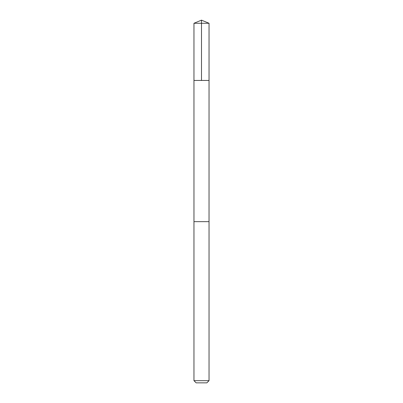 <?xml version="1.0" encoding="UTF-8"?>
<svg xmlns="http://www.w3.org/2000/svg" width="403" height="403" viewBox="0 0 403 403"><rect width="100%" height="100%" fill="white"/><g stroke="black" fill="none" stroke-linecap="round" stroke-linejoin="round"><path stroke-width="0.3" stroke-dasharray="2.02 1.51" d="M204.225 80.444L193.964 80.444L204.225 80.444M193.964 23.273L209.036 23.273M204.22 221.65L193.964 221.65L204.22 221.65M193.964 380.674L209.036 380.674M196.14 382.85L206.86 382.85"/><path stroke-width="0.6" d="M193.964 80.444L209.036 80.444L209.036 23.273L193.964 23.273L193.964 80.444L209.036 80.444L209.031 221.65L193.969 221.65L193.964 80.444M198.775 221.65L193.964 221.65L193.964 380.674L209.036 380.674L209.036 221.65L198.775 221.65M209.036 380.674L206.86 382.85L196.14 382.85L193.964 380.674M201.5 80.444L201.5 20.15L193.964 23.273M201.5 20.15L209.036 23.273"/></g></svg>
